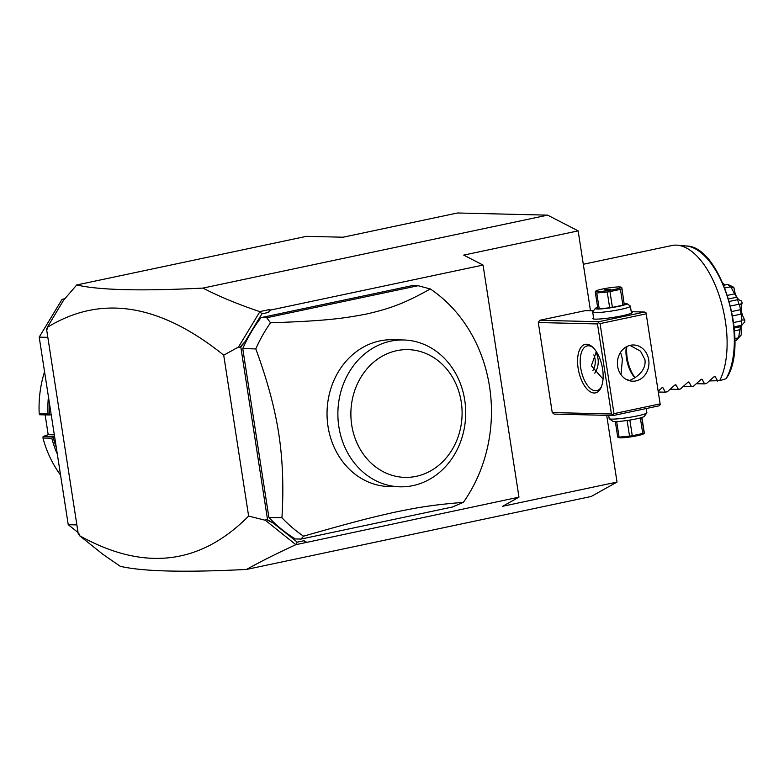 <?xml version="1.0" encoding="UTF-8"?>
<svg xmlns="http://www.w3.org/2000/svg" width="784" height="784" viewBox="0 0 784 784"><rect width="100%" height="100%" fill="white"/><g stroke="black" fill="none" stroke-linecap="round" stroke-linejoin="round"><path stroke-width="1.18" d="M78.047 532.503L68.237 524.702L39.2 337.14L62.054 299.37L64.778 298.792M62.054 299.37L64.239 299.419M47.834 337.345L39.2 337.14M76.871 524.908L68.237 524.702M261.925 313.816L259.788 311.611C238.297 304.427 219.353 296.587 202.948 288.091C141.14 291.217 99.068 290.178 76.734 284.964L306.417 236.347L343.049 237.219L457.464 212.993L547.634 215.139L578.141 230.878L463.716 255.104L483.042 265.07L270.549 310.052L268.667 312.385L261.925 313.816L245.108 341.608L240.806 346.94L267.56 519.782L273.185 523.016L297.273 542.156L304.016 540.735L305.642 542.606L295.872 544.674C276.85 553.426 260.386 561.687 246.499 569.439C184.691 572.575 142.619 571.526 120.285 566.313L103.027 554.406L79.468 535.639C143.776 571.497 200.155 564.98 248.626 516.088L223.714 355.172C159.691 303.614 100.871 294.363 47.236 327.428L47.481 329.015L46.54 328.996L47.334 328.045M246.499 569.439L591.185 496.488L617.028 482.072L606.698 415.344M202.948 288.091L547.634 215.139M76.734 284.964L63.661 300.105L47.236 327.428M223.714 355.172L238.493 347.028L259.788 311.826M268.667 312.385L269.559 309.543L259.788 311.611M270.549 310.052L269.559 309.543M578.141 230.878L590.499 310.748M305.642 542.606L518.969 497.164L502.603 506.297L617.028 482.072M248.626 516.088L265.315 520.272L295.872 544.674M297.273 542.156L295.813 544.508M304.016 540.735L306.475 542.146M483.042 265.07L518.969 497.164M268.883 517.42A143.06 124.499 91.4 0 0 295.343 538.941L300.978 539.078L303.565 536.178A143.06 124.499 -88.6 0 1 281.936 517.734L268.883 517.42L242.756 348.615A143.06 124.499 91.4 0 1 261.072 317.618L412.453 285.572L418.088 285.709L266.707 317.745L261.072 317.618M245.108 341.608L239.541 347.586L238.493 347.028M239.541 347.586L240.806 346.94M265.315 520.272L266.158 519.478L267.56 519.782M273.185 523.016L266.158 519.478M79.311 534.59L78.282 534.031L79.223 534.051L79.468 535.639M78.282 534.031L46.54 328.996M593.508 310.817L585.423 310.621L539.657 320.313L538.304 322.538L552.25 412.57L554.17 414.099L613.343 415.5L659.109 405.808L660.246 404.711L646.026 312.806L660.246 404.711M626.837 346.548A24.794 11.966 -102 0 0 627.19 357.945A24.794 11.966 -102 0 0 635.138 377.633M613.343 415.5L611.412 413.972L552.25 412.57M611.412 413.972L597.477 323.939L538.304 322.538M578.151 368.333A24.794 11.966 78 0 1 592.518 347.008A24.794 11.966 78 0 1 602.573 368.911A24.794 11.966 78 0 1 601.093 387.502A24.794 11.966 78 0 1 588.608 390.589A24.794 11.966 78 0 1 578.151 368.333M597.477 323.939L598.819 321.714L539.657 320.313M598.819 321.714L644.595 312.032L631.238 311.709M631.277 311.983A20.031 1.989 171.2 0 1 632.247 312.649A20.031 1.989 171.2 0 1 622.388 315.736A20.031 1.989 171.2 0 1 592.861 318.745A20.031 1.989 171.2 0 1 593.576 317.814M644.595 312.032L646.026 312.806M645.82 313.923L600.054 323.616L613.99 413.648L659.756 403.956M613.99 413.648L612.843 414.746M617.645 366.383A18.12 15.768 -88.6 0 1 633.599 344.98A18.12 15.768 -88.6 0 1 648.701 359.807A18.12 15.768 -88.6 0 1 632.747 381.21A18.12 15.768 -88.6 0 1 617.645 366.383M600.054 323.616L598.623 322.841M629.219 380.661L634.06 378.27C642.272 372.959 645.898 366.775 644.948 359.719L640.528 351.183L629.993 345.372M626.298 346.842A22.893 11.045 -102 0 0 626.494 358.317A22.893 11.045 -102 0 0 634.952 377.751M620.565 352.3L622.408 359.18L620.997 374.703M626.367 379.495L629.924 380.485M601.485 386.551A22.893 11.045 78 0 1 596.732 390.667A22.893 11.045 78 0 1 580.719 368.01A22.893 11.045 78 0 1 587.255 345.881A22.893 11.045 78 0 1 593.263 347.714M603.033 379.064L591.352 365.756L596.389 351.683M594.742 373.155A18.12 15.768 91.4 0 0 597.986 358.602A18.12 15.768 -88.6 0 0 595.869 352.251M593.841 354.907A15.259 13.279 -88.6 0 1 595.066 359.111A15.259 13.279 91.4 0 1 592.929 370.45M624.24 303.212A16.023 1.588 171.2 0 1 626.798 303.526L630.258 306.034A19.071 1.891 171.2 0 1 630.385 306.201A19.071 1.891 171.2 0 1 620.928 309.347A19.071 1.891 171.2 0 1 592.684 312.042A19.071 1.891 171.2 0 1 592.753 311.836L595.291 308.406A16.023 1.588 171.2 0 1 597.643 307.328M626.798 303.526A16.023 1.588 171.2 0 1 618.958 306.309A16.023 1.588 171.2 0 1 602.563 308.778A16.023 1.588 171.2 0 1 595.291 308.406M599.221 308.788A14.69 1.46 171.2 0 1 597.859 308.759L595.419 292.961A14.69 1.46 -8.8 0 0 596.036 292.991A14.69 1.46 -8.8 0 0 596.771 292.991L599.221 308.788L609.678 307.808L607.237 292.011A14.69 1.46 -8.8 0 0 609.952 291.589L612.402 307.387A14.69 1.46 171.2 0 1 609.678 307.808M620.859 287.101A12.779 1.274 -8.8 0 0 619.409 286.924A12.779 1.274 -8.8 0 0 606.179 288.326A12.779 1.274 -8.8 0 0 595.987 290.952A12.779 1.274 -8.8 0 0 597.506 291.56A12.779 1.274 -8.8 0 0 612.853 289.766A12.779 1.274 -8.8 0 0 620.859 287.101L621.83 287.689L624.25 304.721A14.69 1.46 171.2 0 1 622.888 305.172L612.402 307.387M624.25 304.721L621.83 287.689M622.888 305.172L620.438 289.365A14.69 1.46 -8.8 0 0 621.81 288.924M620.438 289.365L609.952 291.589M607.237 292.011L596.771 292.991M595.419 292.961L595.438 291.726M610.334 289.286L604.689 289.825L610.334 289.286M608.688 415.393L609.178 418.578A19.071 1.891 -8.8 0 0 609.305 418.754A19.071 1.891 -8.8 0 0 637.421 415.883A19.071 1.891 -8.8 0 0 646.81 412.943A19.071 1.891 -8.8 0 0 646.878 412.747L646.222 408.542M609.305 418.754L612.765 421.253A16.023 1.588 -8.8 0 0 636.383 418.852A16.023 1.588 -8.8 0 0 644.272 416.382L646.81 412.943M640.342 417.911L642.753 433.503L632.267 435.728A14.69 1.46 171.2 0 1 629.542 436.139L619.086 437.129A14.69 1.46 171.2 0 1 618.351 437.119A14.69 1.46 171.2 0 1 617.733 437.1L615.322 421.576M629.846 420.057L632.267 435.728M641.714 417.519L644.125 433.052A14.69 1.46 171.2 0 1 642.753 433.503M641.92 417.46L644.144 431.827L644.232 433.317L643.576 433.836A12.779 1.274 171.2 0 1 633.384 436.453A12.779 1.274 171.2 0 1 620.154 437.864A12.779 1.274 171.2 0 1 618.703 437.688L617.733 437.1M616.675 421.547L619.086 437.129M627.122 420.479L629.542 436.139M281.936 517.734C283.798 487.383 282.73 459.326 278.732 433.562C274.753 407.788 267.109 379.574 255.8 348.919L242.756 348.615M300.978 539.078L452.348 507.032L463.354 502.358A143.06 124.499 91.4 0 0 489.539 386.62A143.06 124.499 91.4 0 0 430.318 288.963C404.201 303.604 389.766 308.622 367.324 313.845C343.059 318.696 323.135 321.019 270.529 322.783A143.06 124.499 91.4 0 0 255.8 348.919M270.529 322.783L266.707 317.745M430.318 288.963L418.088 285.709M303.565 536.178C352.82 522.075 372.243 517.175 395.881 511.981C419.411 507.121 434.522 504.69 463.354 502.358M389.207 486.55A73.431 63.916 -88.6 0 1 328.016 426.457A73.431 63.916 -88.6 0 1 392.686 339.727L403.535 339.982A73.431 63.916 91.4 0 0 338.619 425.036A73.431 63.916 -88.6 0 0 400.056 486.815L389.207 486.55M403.535 339.982A73.431 63.916 91.4 0 1 464.726 400.075A73.431 63.916 -88.6 0 1 400.056 486.815M461.247 401.918A63.896 55.615 91.4 0 0 396.763 350.673A63.896 55.615 91.4 0 0 351.732 425.095A63.896 55.615 91.4 0 0 416.216 476.339A63.896 55.615 91.4 0 0 461.247 401.918M583.306 264.267L671.986 245.5A76.293 36.809 78 0 1 677.474 245.196A76.293 36.809 78 0 1 725.357 321.038A76.293 36.809 78 0 1 719.614 380.701L725.964 378.76A73.608 35.505 -102 0 0 728.111 299.135A73.608 35.505 -102 0 0 686.431 246.009L677.474 245.196M686.431 246.009C721.241 246.009 749.916 343.794 726.484 378.251L725.964 378.76M737.754 299.204L731.051 287.424L734.02 287.855C735.039 295.539 737.548 299.939 741.527 301.036L737.754 299.204L737.509 299.713A31.468 15.18 78 0 1 739.018 304.231L730.59 306.015M737.509 299.713L729.385 301.438M736.264 297.322L728.659 298.939L736.264 297.322M734.324 293.912L727.532 295.352M734.02 287.855A28.165 13.593 78 0 0 732.991 286.826L727.748 284.425A31.468 15.18 78 0 1 730.188 286.866L731.051 287.424M730.188 286.866L724.886 287.993M727.748 284.425L723.779 285.268M741.027 326.379L741.282 334.788L738.097 337.914A31.468 15.18 78 0 1 736.392 340.266L736.49 340.148M734.853 340.589L736.392 340.266L740.566 335.777A28.165 13.593 78 0 0 741.282 334.788M738.097 337.914L734.843 338.61M738.734 337.11L739.861 329.721L734.52 330.848M739.861 329.721L740.762 326.369L744.751 321.871A28.165 13.593 78 0 0 744.8 319.98L741.987 320.019L741.595 320.842A31.468 15.18 78 0 1 741.468 325.321L741.831 325.556M741.468 325.321L734.187 326.859M741.595 320.842L733.687 322.518M741.987 320.019L741.096 314.11L732.668 315.893M741.096 314.11L740.419 309.7L731.835 311.513M740.419 309.7L739.626 304.79L742.164 302.938C740.439 308.563 741.321 314.237 744.8 319.98M739.018 304.231L739.626 304.79M741.527 301.036A28.165 13.593 78 0 1 742.164 302.938M722.819 283.034L724.984 285.013M709.481 380.916L719.614 380.701M662.549 387.512L658.482 390.824M661.97 387.688L662.931 387.708L665.351 392.186L667.302 391.775L674.622 385.228L676.014 384.934L678.434 389.413L680.385 389.001L687.695 382.465L689.087 382.171L691.508 386.649L693.458 386.238L700.778 379.701L702.16 379.407L704.581 383.876L706.531 383.464L713.852 376.928L715.243 376.634L717.664 381.112M675.632 384.738L675.044 384.915M688.705 381.975L688.117 382.151M701.778 379.201L701.2 379.378M714.861 376.438L714.273 376.614M696.408 383.69L704.581 383.876M683.334 386.453L691.508 386.649M670.251 389.227L678.434 389.413M658.658 392.029L665.351 392.186M48.04 413.932L49.764 414.991L39.749 414.756L39.21 413.717L48.04 413.932A104.909 91.297 -88.6 0 1 48.187 399.35L48.481 397.086M39.21 413.717A104.909 91.297 -88.6 0 1 44.561 371.743M51.205 414.687L49.764 414.991M49.647 414.883A103.762 90.307 -88.6 0 1 49.51 403.75M48.187 399.35L48.833 399.389M57.271 453.838L56.301 451.8A104.909 91.297 -88.6 0 1 51.793 438.207L42.963 437.991L43.12 436.512L48.196 434.699L54.331 434.846M60.564 475.114A104.909 91.297 -88.6 0 1 42.963 437.991M56.272 447.38A103.762 90.307 -88.6 0 1 53.057 436.904L51.793 438.207M56.301 451.8L56.918 451.594M54.576 436.443L53.057 436.904M53.136 436.747L43.12 436.512M45.129 414.883L48.196 434.699M630.385 306.201L631.463 313.179M592.684 312.042L593.762 319.019M595.987 290.952L595.33 291.462M734.294 328.045L740.664 326.703"/></g></svg>
